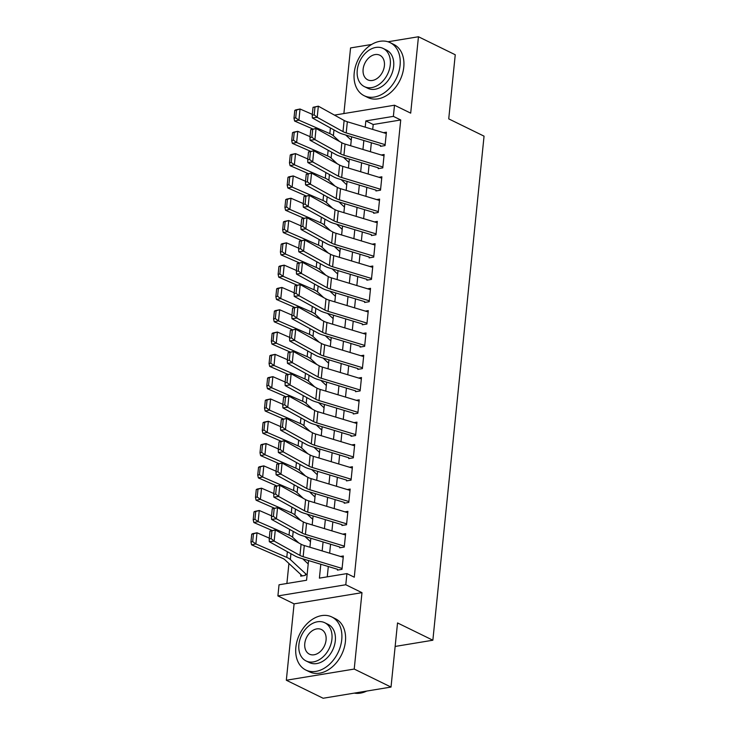 <?xml version="1.0" encoding="UTF-8"?>
<svg xmlns="http://www.w3.org/2000/svg" width="735" height="735" viewBox="0 0 735 735"><rect width="100%" height="100%" fill="white"/><g stroke="black" fill="none" stroke-linecap="round" stroke-linejoin="round"><path stroke-width="1.1" d="M371.634 44.467L350.558 47.931L343.888 113.557M334.462 115.11L394.502 105.215L410.69 113.144L418.454 36.75L455.25 54.758L448.736 118.877L484.053 136.159L432.86 640.222L397.534 622.94L391.02 687.069L323.124 698.25L286.328 680.242L354.224 669.061L361.978 592.667L345.79 584.748L277.904 595.929L279.034 584.784L306.559 580.246L308.553 560.566M361.978 592.667L294.092 603.858L286.328 680.242M294.092 603.858L277.904 595.929M288.919 563.497L286.889 583.489M418.454 36.75L387.942 41.776M391.02 687.069L354.224 669.061M380.454 146.338L385.048 145.585L386.408 132.199L383.495 132.677M378.194 168.637L382.779 167.883L384.139 154.506L381.235 154.984M375.925 190.944L380.51 190.19L381.869 176.804L378.966 177.282M373.665 213.251L378.249 212.488L379.609 199.111L376.697 199.589M371.395 235.549L375.98 234.796L377.34 221.41L374.437 221.897M369.126 257.856L373.72 257.103L375.08 243.717L372.167 244.195M366.866 280.164L371.451 279.401L372.81 266.024L369.907 266.502M364.597 302.462L369.19 301.708L370.541 288.322L367.638 288.8M362.337 324.769L366.921 324.016L368.281 310.629L365.368 311.107M360.067 347.067L364.652 346.314L366.012 332.937L363.108 333.414M357.798 369.374L362.392 368.621L363.752 355.235L360.839 355.712M355.538 391.681L360.122 390.919L361.482 377.542L358.579 378.02M353.269 413.98L357.862 413.226L359.222 399.84L356.31 400.327M351.008 436.287L355.593 435.533L356.953 422.147L354.05 422.625M348.739 458.585L353.324 457.831L354.683 444.454L351.78 444.932M346.479 480.892L351.064 480.139L352.423 466.753L349.511 467.23M344.21 503.199L348.794 502.437L350.154 489.06L347.251 489.538M341.94 525.497L346.534 524.744L347.894 511.358L344.981 511.845M339.68 547.805L344.265 547.051L345.625 533.665L342.721 534.143M300.872 574.595L300.716 576.157L305.301 575.395L305.484 573.603M320.809 564.259L319.403 578.133L346.92 573.594L354.279 577.195L400.731 119.97L373.205 124.509L372.7 129.424M371.35 142.755L370.44 151.722M369.08 165.053L368.171 174.03M366.82 187.361L365.911 196.328M364.551 209.668L363.641 218.635M362.291 231.966L361.372 240.942M360.021 254.273L359.112 263.24M357.752 276.581L356.842 285.548M355.492 298.879L354.582 307.855M353.223 321.186L352.313 330.153M350.962 343.484L350.053 352.46M348.693 365.791L347.784 374.758M346.424 388.098L345.514 397.065M344.164 410.396L343.254 419.373M341.894 432.704L340.985 441.671M339.634 455.002L338.725 463.978M337.365 477.309L336.455 486.276M335.105 499.616L334.186 508.583M332.836 521.914L331.926 530.89M330.566 544.222L329.657 553.189M328.306 566.529L327.259 576.837M337.411 570.112L341.995 569.349L343.355 555.972L340.452 556.45M395.145 646.442L432.86 640.222M394.502 105.215L393.372 116.369L365.846 120.907L365.212 127.155M400.731 119.97L393.372 116.369M346.92 573.594L345.79 584.748M352.956 123.462L352.028 123.177M309.913 547.226L310.822 538.259M312.173 524.928L313.082 515.961M314.442 502.621L315.352 493.654M316.702 480.322L317.621 471.346M318.972 458.015L319.881 449.048M321.241 435.708L322.15 426.741M323.501 413.41L324.411 404.434M325.77 391.103L326.68 382.136M328.031 368.805L328.949 359.828M330.3 346.497L331.209 337.53M332.569 324.19L333.479 315.223M334.829 301.892L335.739 292.916M337.099 279.585L338.008 270.618M339.359 257.287L340.268 248.311M341.628 234.979L342.538 226.012M343.888 212.672L344.807 203.705M346.157 190.374L347.067 181.398M348.427 168.067L349.336 159.1M350.687 145.76L351.596 136.793M363.853 140.495L362.943 149.462M361.592 162.793L360.674 171.769M359.323 185.101L358.414 194.068M357.054 207.408L356.144 216.375M354.794 229.706L353.884 238.673M352.524 252.013L351.615 260.98M350.264 274.311L349.346 283.287M347.995 296.618L347.085 305.585M345.726 318.926L344.816 327.893M343.465 341.224L342.556 350.2M341.196 363.531L340.287 372.498M338.936 385.829L338.026 394.805M336.667 408.136L335.757 417.103M334.407 430.444L333.488 439.411M332.137 452.742L331.228 461.718M329.868 475.049L328.958 484.016M327.608 497.347L326.698 506.323M325.339 519.654L324.429 528.621M323.078 541.961L322.16 550.928M373.205 124.509L365.846 120.907M342.097 568.44L303.151 556.689A11.815 3.739 5.8 0 1 299.944 555.394L274.155 541.098L269.313 541.723L295.102 556.018A17.723 5.604 -174.2 0 0 299.917 557.957L337.494 569.294M269.993 531.093L275.285 529.944L274.155 541.098L271.132 538.645L271.932 530.845L269.993 531.093L269.194 538.902L271.132 538.645M343.227 557.286L304.29 545.535A11.815 3.739 5.8 0 1 301.084 544.24L275.285 529.944L271.932 530.845M269.194 538.902L269.313 541.723M251.737 534.17L250.947 541.971L252.665 541.621L253.456 533.812L251.737 534.17L252.693 533.665L257.002 532.783L269.276 538.121M302.664 558.784L308.094 563.828M253.456 533.812L257.002 532.783L255.872 543.937L286.779 557.387A17.723 5.604 5.8 0 1 290.334 559.537L306.964 574.981M252.665 541.621L255.872 543.937L251.563 544.819L250.947 541.971M302.508 575.854A8.269 2.618 5.8 0 1 301.469 575.147L284.84 559.702A11.815 3.739 -174.2 0 0 282.47 558.269L251.563 544.819M354.325 693.114A29.538 21.287 -63.9 0 0 366.728 691.065M295.865 647.278A29.538 21.287 -63.9 0 0 305.824 670.035A29.538 21.287 -63.9 0 0 341.738 639.716A29.538 21.287 -63.9 0 0 331.788 616.959A29.538 21.287 -63.9 0 0 295.865 647.278M305.824 670.035L309.499 671.827A29.538 21.287 -63.9 0 0 345.422 641.517A29.538 21.287 -63.9 0 0 335.472 618.76L331.788 616.959M324.769 622.738L328.15 624.392A21.269 15.325 116.1 0 1 335.316 640.773A21.269 15.325 116.1 0 1 309.453 662.602L306.072 660.949A21.269 15.325 -63.9 0 0 331.935 639.119A21.269 15.325 -63.9 0 0 324.769 622.738A21.269 15.325 -63.9 0 0 298.906 644.558A21.269 15.325 -63.9 0 0 306.072 660.949M326.064 640.084A13.708 9.877 -63.9 0 0 321.443 629.528A13.708 9.877 -63.9 0 0 304.777 643.594A13.708 9.877 -63.9 0 0 309.398 654.15A13.708 9.877 -63.9 0 0 326.064 640.084M354.206 72.958A29.538 21.287 -63.9 0 0 364.156 95.706A29.538 21.287 -63.9 0 0 400.079 65.397A29.538 21.287 -63.9 0 0 390.129 42.639A29.538 21.287 -63.9 0 0 354.206 72.958M364.156 95.706L367.84 97.507A29.538 21.287 -63.9 0 0 403.763 67.197A29.538 21.287 -63.9 0 0 393.804 44.44L390.129 42.639M383.11 48.418L386.491 50.072A21.269 15.325 116.1 0 1 393.657 66.453A21.269 15.325 116.1 0 1 367.794 88.283L364.413 86.629A21.269 15.325 -63.9 0 0 390.276 64.799A21.269 15.325 -63.9 0 0 383.11 48.418A21.269 15.325 -63.9 0 0 357.247 70.238A21.269 15.325 -63.9 0 0 364.413 86.629M384.405 65.764A13.708 9.877 -63.9 0 0 379.784 55.208A13.708 9.877 -63.9 0 0 363.118 69.274A13.708 9.877 -63.9 0 0 367.73 79.83A13.708 9.877 -63.9 0 0 384.405 65.764M344.357 546.133L305.42 534.382A11.815 3.739 5.8 0 1 302.214 533.086L276.415 518.791L271.582 519.415L297.372 533.711A17.723 5.604 -174.2 0 0 302.186 535.65L339.763 546.996M272.253 508.785L277.554 507.637L276.415 518.791L273.402 516.347L274.192 508.537L272.253 508.785L271.463 516.595L273.402 516.347M345.487 534.979L306.55 523.228A11.815 3.739 5.8 0 1 303.344 521.933L277.554 507.637L274.192 508.537M271.463 516.595L271.582 519.415M346.626 523.834L307.689 512.074A11.815 3.739 5.8 0 1 304.483 510.779L278.684 496.492L273.843 497.117L299.641 511.404A17.723 5.604 -174.2 0 0 304.446 513.352L342.023 524.689M274.522 486.487L279.815 485.339L278.684 496.492L275.662 494.039L276.461 486.239L274.522 486.487L273.732 494.287L275.662 494.039M347.756 512.681L308.819 500.93A11.815 3.739 5.8 0 1 305.613 499.635L279.815 485.339L276.461 486.239M273.732 494.287L273.843 497.117M348.886 501.527L309.95 489.776A11.815 3.739 5.8 0 1 306.743 488.481L280.954 474.185L276.112 474.81L301.901 489.106A17.723 5.604 -174.2 0 0 306.715 491.044L344.292 502.391M276.792 464.18L282.084 463.032L280.954 474.185L277.931 471.741L278.721 463.932L276.792 464.18L275.992 471.989L277.931 471.741M350.025 490.374L311.089 478.623A11.815 3.739 5.8 0 1 307.873 477.327L282.084 463.032L278.721 463.932M275.992 471.989L276.112 474.81M351.155 479.22L312.219 467.469A11.815 3.739 5.8 0 1 309.012 466.174L283.214 451.878L278.372 452.503L304.171 466.798A17.723 5.604 -174.2 0 0 308.976 468.746L346.552 480.084M279.052 441.873L284.344 440.734L283.214 451.878L280.2 449.434L280.99 441.625L279.052 441.873L278.262 449.682L280.2 449.434M352.285 468.066L313.349 456.316A11.815 3.739 5.8 0 1 310.142 455.02L284.344 440.734L280.99 441.625M278.262 449.682L278.372 452.503M253.998 511.863L253.208 519.673L254.935 519.314L255.725 511.514L253.998 511.863L254.962 511.367L259.271 510.476L271.546 515.823M304.933 536.486L310.363 541.53M255.725 511.514L259.271 510.476L258.132 521.63L289.048 535.08A17.723 5.604 5.8 0 1 292.603 537.23L298.75 542.945M254.935 519.314L258.132 521.63L253.823 522.511L253.208 519.673M271.904 530.385L253.823 522.511M256.267 489.565L255.477 497.365L257.195 497.016L257.994 489.207L256.267 489.565L257.222 489.06L261.531 488.178L273.806 493.516M307.193 514.178L312.632 519.222M257.994 489.207L261.531 488.178L260.401 499.331L291.308 512.782A17.723 5.604 5.8 0 1 294.864 514.932L301.019 520.646M257.195 497.016L260.401 499.331L256.092 500.213L255.477 497.365M274.164 508.078L256.092 500.213M258.536 467.258L257.737 475.067L259.464 474.709L260.254 466.9L258.536 467.258L259.492 466.753L263.801 465.871L276.075 471.218M309.463 491.871L314.892 496.924M260.254 466.9L263.801 465.871L262.671 477.024L293.577 490.475A17.723 5.604 5.8 0 1 297.133 492.625L303.279 498.339M259.464 474.709L262.671 477.024L258.362 477.906L257.737 475.067M276.433 485.771L258.362 477.906M260.796 444.951L260.006 452.76L261.733 452.411L262.524 444.601L260.796 444.951L261.752 444.454L266.07 443.572L278.335 448.91M311.732 469.573L317.162 474.617M262.524 444.601L266.07 443.572L264.931 454.717L295.837 468.167A17.723 5.604 5.8 0 1 299.393 470.317L305.549 476.041M261.733 452.411L264.931 454.717L260.622 455.599L260.006 452.76M278.694 463.473L260.622 455.599M353.425 456.922L314.479 445.171A11.815 3.739 5.8 0 1 311.272 443.876L285.483 429.58L280.641 430.205L306.431 444.491A17.723 5.604 -174.2 0 0 311.245 446.439L348.822 457.776M281.321 419.575L286.613 418.426L285.483 429.58L282.46 427.127L283.251 419.327L281.321 419.575L280.522 427.375L282.46 427.127M354.555 445.768L315.618 434.017A11.815 3.739 5.8 0 1 312.412 432.722L286.613 418.426L283.251 419.327M280.522 427.375L280.641 430.205M263.066 422.653L262.266 430.453L263.994 430.104L264.784 422.294L263.066 422.653L264.021 422.147L268.33 421.265L280.605 426.603M313.992 447.266L319.422 452.31M264.784 422.294L268.33 421.265L267.2 432.419L298.107 445.869A17.723 5.604 5.8 0 1 301.662 448.019L307.818 453.734M263.994 430.104L267.2 432.419L262.891 433.301L262.266 430.453M280.963 441.165L262.891 433.301M355.685 434.615L316.748 422.864A11.815 3.739 5.8 0 1 313.542 421.568L287.743 407.273L282.901 407.897L308.7 422.193A17.723 5.604 -174.2 0 0 313.514 424.132L351.091 435.478M283.581 397.267L288.883 396.119L287.743 407.273L284.73 404.829L285.52 397.019L283.581 397.267L282.791 405.077L284.73 404.829M356.815 423.461L317.878 411.71A11.815 3.739 5.8 0 1 314.672 410.415L288.883 396.119L285.52 397.019M282.791 405.077L282.901 407.897M265.326 400.345L264.536 408.155L266.263 407.796L267.053 399.996L265.326 400.345L266.29 399.84L270.599 398.958L282.874 404.305M316.261 424.968L321.691 430.012M267.053 399.996L270.599 398.958L269.46 410.112L300.367 423.562A17.723 5.604 5.8 0 1 303.923 425.712L310.078 431.427M266.263 407.796L269.46 410.112L265.151 410.994L264.536 408.155M283.232 418.858L265.151 410.994M357.954 412.307L319.018 400.557A11.815 3.739 5.8 0 1 315.811 399.261L290.013 384.975L285.171 385.59L310.969 399.886A17.723 5.604 -174.2 0 0 315.774 401.834L353.351 413.171M285.851 374.969L291.143 373.821L290.013 384.975L286.99 382.522L287.789 374.712L285.851 374.969L285.061 382.77L286.99 382.522M359.084 401.163L320.148 389.412A11.815 3.739 5.8 0 1 316.941 388.117L291.143 373.821L287.789 374.712M285.061 382.77L285.171 385.59M267.595 378.047L266.805 385.847L268.523 385.498L269.322 377.689L267.595 378.047L268.551 377.542L272.86 376.66L285.134 381.998M318.521 402.661L323.96 407.704M269.322 377.689L272.86 376.66L271.729 387.804L302.636 401.264A17.723 5.604 5.8 0 1 306.192 403.414L312.347 409.129M268.523 385.498L271.729 387.804L267.421 388.696L266.805 385.847M285.492 396.56L267.421 388.696M360.214 390.009L321.278 378.259A11.815 3.739 5.8 0 1 318.071 376.963L292.282 362.667L287.44 363.292L313.229 377.588A17.723 5.604 -174.2 0 0 318.044 379.526L355.621 390.873M288.111 352.662L293.412 351.514L292.282 362.667L289.259 360.214L290.049 352.414L288.111 352.662L287.321 360.472L289.259 360.214M361.354 378.856L322.408 367.105A11.815 3.739 5.8 0 1 319.201 365.81L293.412 351.514L290.049 352.414M287.321 360.472L287.44 363.292M269.864 355.74L269.065 363.549L270.792 363.191L271.582 355.382L269.864 355.74L270.82 355.235L275.129 354.353L287.403 359.691M320.791 380.353L326.221 385.406M271.582 355.382L275.129 354.353L273.999 365.506L304.906 378.957A17.723 5.604 5.8 0 1 308.461 381.107L314.608 386.821M270.792 363.191L273.999 365.506L269.681 366.388L269.065 363.549M287.762 374.253L269.681 366.388M362.484 367.702L323.547 355.951A11.815 3.739 5.8 0 1 320.341 354.656L294.542 340.36L289.7 340.985L315.499 355.281A17.723 5.604 -174.2 0 0 320.304 357.228L357.881 368.566M290.38 330.355L295.672 329.207L294.542 340.36L291.529 337.916L292.319 330.107L290.38 330.355L289.59 338.164L291.529 337.916M363.614 356.548L324.677 344.798A11.815 3.739 5.8 0 1 321.471 343.502L295.672 329.207L292.319 330.107M289.59 338.164L289.7 340.985M272.125 333.433L271.334 341.242L273.052 340.884L273.852 333.084L272.125 333.433L273.08 332.937L277.389 332.045L289.663 337.393M323.06 358.055L328.49 363.099M273.852 333.084L277.389 332.045L276.259 343.199L307.166 356.65A17.723 5.604 5.8 0 1 310.721 358.799L316.877 364.514M273.052 340.884L276.259 343.199L271.95 344.081L271.334 341.242M290.022 351.955L271.95 344.081M364.744 345.404L325.807 333.644A11.815 3.739 5.8 0 1 322.601 332.349L296.811 318.062L291.97 318.687L317.759 332.973A17.723 5.604 -174.2 0 0 322.573 334.921L360.15 346.258M292.649 308.057L297.941 306.908L296.811 318.062L293.789 315.609L294.579 307.809L292.649 308.057L291.85 315.857L293.789 315.609M365.883 334.25L326.946 322.5A11.815 3.739 5.8 0 1 323.74 321.204L297.941 306.908L294.579 307.809M291.85 315.857L291.97 318.687M274.394 311.135L273.595 318.935L275.322 318.586L276.112 310.776L274.394 311.135L275.349 310.629L279.658 309.747L291.933 315.085M325.32 335.748L330.75 340.792M276.112 310.776L279.658 309.747L278.528 320.901L309.435 334.351A17.723 5.604 5.8 0 1 312.991 336.501L319.146 342.216M275.322 318.586L278.528 320.901L274.219 321.783L273.595 318.935M292.291 329.647L274.219 321.783M367.013 323.097L328.076 311.346A11.815 3.739 5.8 0 1 324.87 310.051L299.071 295.755L294.23 296.38L320.028 310.675A17.723 5.604 -174.2 0 0 324.842 312.614L362.419 323.96M294.91 285.75L300.211 284.601L299.071 295.755L296.058 293.311L296.848 285.502L294.91 285.75L294.119 293.559L296.058 293.311M368.143 311.943L329.207 300.192A11.815 3.739 5.8 0 1 326 298.897L300.211 284.601L296.848 285.502M294.119 293.559L294.23 296.38M276.654 288.827L275.864 296.637L277.591 296.279L278.381 288.478L276.654 288.827L277.619 288.322L281.928 287.44L294.202 292.787M327.589 313.45L333.019 318.494M278.381 288.478L281.928 287.44L280.788 298.594L311.695 312.044A17.723 5.604 5.8 0 1 315.251 314.194L321.406 319.909M277.591 296.279L280.788 298.594L276.479 299.476L275.864 296.637M294.551 307.34L276.479 299.476M369.282 300.79L330.346 289.039A11.815 3.739 5.8 0 1 327.13 287.743L301.341 273.448L296.499 274.072L322.298 288.368A17.723 5.604 -174.2 0 0 327.103 290.316L364.679 301.653M297.179 263.452L302.471 262.303L301.341 273.448L298.318 271.004L299.117 263.194L297.179 263.452L296.389 271.252L298.318 271.004M370.412 289.645L331.476 277.885A11.815 3.739 5.8 0 1 328.269 276.59L302.471 262.303L299.117 263.194M296.389 271.252L296.499 274.072M278.923 266.52L278.133 274.33L279.851 273.98L280.651 266.171L278.923 266.52L279.879 266.024L284.188 265.142L296.462 270.48M329.85 291.143L335.279 296.187M280.651 266.171L284.188 265.142L283.058 276.286L313.964 289.746A17.723 5.604 5.8 0 1 317.52 291.896L323.676 297.611M279.851 273.98L283.058 276.286L278.749 277.178L278.133 274.33M296.821 285.042L278.749 277.178M371.542 278.491L332.606 266.741A11.815 3.739 5.8 0 1 329.399 265.445L303.601 251.149L298.768 251.774L324.558 266.07A17.723 5.604 -174.2 0 0 329.372 268.009L366.949 279.346M299.439 241.144L304.74 239.996L303.601 251.149L300.587 248.696L301.378 240.896L299.439 241.144L298.649 248.954L300.587 248.696M372.682 267.338L333.736 255.587A11.815 3.739 5.8 0 1 330.529 254.292L304.74 239.996L301.378 240.896M298.649 248.954L298.768 251.774M281.183 244.222L280.393 252.022L282.121 251.673L282.911 243.864L281.183 244.222L282.148 243.717L286.457 242.835L298.732 248.173M332.119 268.835L337.549 273.879M282.911 243.864L286.457 242.835L285.327 253.988L316.234 267.439A17.723 5.604 5.8 0 1 319.789 269.589L325.936 275.303M282.121 251.673L285.327 253.988L281.009 254.87L280.393 252.022M299.09 262.735L281.009 254.87M373.812 256.184L334.875 244.433A11.815 3.739 5.8 0 1 331.669 243.138L305.87 228.842L301.028 229.467L326.827 243.763A17.723 5.604 -174.2 0 0 331.632 245.701L369.209 257.048M301.708 218.837L307 217.689L305.87 228.842L302.848 226.398L303.647 218.589L301.708 218.837L300.918 226.646L302.848 226.398M374.942 245.031L336.005 233.28A11.815 3.739 5.8 0 1 332.799 231.984L307 217.689L303.647 218.589M300.918 226.646L301.028 229.467M283.453 221.915L282.663 229.724L284.381 229.366L285.18 221.566L283.453 221.915L284.408 221.419L288.717 220.528L300.992 225.875M334.379 246.537L339.818 251.581M285.18 221.566L288.717 220.528L287.587 231.681L318.494 245.132A17.723 5.604 5.8 0 1 322.049 247.282L328.205 252.996M284.381 229.366L287.587 231.681L283.278 232.563L282.663 229.724M301.35 240.437L283.278 232.563M376.072 233.886L337.135 222.126A11.815 3.739 5.8 0 1 333.929 220.831L308.14 206.544L303.298 207.169L329.087 221.455A17.723 5.604 -174.2 0 0 333.901 223.403L371.478 234.741M303.978 196.539L309.27 195.391L308.14 206.544L305.117 204.091L305.907 196.291L303.978 196.539L303.178 204.339L305.117 204.091M377.211 222.733L338.275 210.982A11.815 3.739 5.8 0 1 335.068 209.686L309.27 195.391L305.907 196.291M303.178 204.339L303.298 207.169M285.722 199.617L284.923 207.417L286.65 207.068L287.44 199.258L285.722 199.617L286.678 199.111L290.987 198.229L303.261 203.567M336.648 224.23L342.078 229.274M287.44 199.258L290.987 198.229L289.856 209.383L320.763 222.834A17.723 5.604 5.8 0 1 324.319 224.983L330.465 230.698M286.65 207.068L289.856 209.383L285.548 210.265L284.923 207.417M303.619 218.13L285.548 210.265M378.341 211.579L339.405 199.828A11.815 3.739 5.8 0 1 336.198 198.533L310.4 184.237L305.558 184.862L331.356 199.157A17.723 5.604 -174.2 0 0 336.171 201.096L373.748 212.443M306.238 174.232L311.539 173.083L310.4 184.237L307.386 181.793L308.176 173.984L306.238 174.232L305.448 182.041L307.386 181.793M379.471 200.425L340.535 188.674A11.815 3.739 5.8 0 1 337.328 187.379L311.539 173.083L308.176 173.984M305.448 182.041L305.558 184.862M287.982 177.31L287.192 185.119L288.919 184.761L289.709 176.96L287.982 177.31L288.938 176.804L293.256 175.922L305.521 181.269M338.918 201.923L344.347 206.976M289.709 176.96L293.256 175.922L292.117 187.076L323.023 200.526A17.723 5.604 5.8 0 1 326.579 202.676L332.735 208.391M288.919 184.761L292.117 187.076L287.808 187.958L287.192 185.119M305.879 195.822L287.808 187.958M380.611 189.272L341.665 177.521A11.815 3.739 5.8 0 1 338.458 176.225L312.669 161.93L307.827 162.554L333.616 176.85A17.723 5.604 -174.2 0 0 338.431 178.798L376.008 190.135M308.507 151.924L313.799 150.785L312.669 161.93L309.646 159.486L310.446 151.676L308.507 151.924L307.708 159.734L309.646 159.486M381.741 178.118L342.804 166.367A11.815 3.739 5.8 0 1 339.598 165.072L313.799 150.785L310.446 151.676M307.708 159.734L307.827 162.554M290.252 155.002L289.461 162.812L291.179 162.463L291.97 154.653L290.252 155.002L291.207 154.506L295.516 153.624L307.79 158.962M341.178 179.625L346.608 184.669M291.97 154.653L295.516 153.624L294.386 164.769L325.293 178.219A17.723 5.604 5.8 0 1 328.848 180.369L335.004 186.093M291.179 162.463L294.386 164.769L290.077 165.66L289.461 162.812M308.149 173.524L290.077 165.66M382.871 166.974L343.934 155.223A11.815 3.739 5.8 0 1 340.728 153.927L314.929 139.632L310.087 140.256L335.886 154.543A17.723 5.604 -174.2 0 0 340.7 156.491L378.277 167.828M310.767 129.626L316.068 128.478L314.929 139.632L311.916 137.179L312.706 129.378L310.767 129.626L309.977 137.436L311.916 137.179M384.001 155.82L345.064 144.069A11.815 3.739 5.8 0 1 341.858 142.774L316.068 128.478L312.706 129.378M309.977 137.436L310.087 140.256M292.512 132.704L291.721 140.504L293.449 140.155L294.239 132.346L292.512 132.704L293.476 132.199L297.785 131.317L310.06 136.655M343.447 157.318L348.877 162.361M294.239 132.346L297.785 131.317L296.646 142.471L327.562 155.921A17.723 5.604 5.8 0 1 331.117 158.071L337.264 163.786M293.449 140.155L296.646 142.471L292.337 143.353L291.721 140.504M310.418 151.217L292.337 143.353M385.14 144.666L346.203 132.916A11.815 3.739 5.8 0 1 342.997 131.62L317.198 117.324L312.357 117.949L338.155 132.245A17.723 5.604 -174.2 0 0 342.96 134.183L380.537 145.53M313.036 107.319L318.329 106.171L317.198 117.324L314.176 114.88L314.975 107.071L313.036 107.319L312.246 115.129L314.176 114.88M386.27 133.513L347.333 121.762A11.815 3.739 5.8 0 1 344.127 120.466L318.329 106.171L314.975 107.071M312.246 115.129L312.357 117.949M294.781 110.397L293.991 118.206L295.709 117.848L296.508 110.048L294.781 110.397L295.736 109.892L300.045 109.01L312.32 114.357M345.707 135.019L351.146 140.063M296.508 110.048L300.045 109.01L298.915 120.163L329.822 133.614A17.723 5.604 5.8 0 1 333.378 135.764L339.533 141.478M295.709 117.848L298.915 120.163L294.606 121.045L293.991 118.206M312.678 128.91L294.606 121.045M303.151 556.689L304.29 545.535M299.944 555.394L301.084 544.24M287.357 551.719L286.779 557.387M290.922 553.694L290.334 559.537M305.42 534.382L306.55 523.228M302.214 533.086L303.344 521.933M307.689 512.074L308.819 500.93M304.483 510.779L305.613 499.635M309.95 489.776L311.089 478.623M306.743 488.481L307.873 477.327M312.219 467.469L313.349 456.316M309.012 466.174L310.142 455.02M289.618 529.411L289.048 535.08M293.191 531.396L292.603 537.23M291.887 507.113L291.308 512.782M295.461 509.089L294.864 514.932M294.147 484.806L293.577 490.475M297.721 486.791L297.133 492.625M296.416 462.499L295.837 468.167M299.99 464.483L299.393 470.317M314.479 445.171L315.618 434.017M311.272 443.876L312.412 432.722M298.686 440.201L298.107 445.869M302.25 442.176L301.662 448.019M316.748 422.864L317.878 411.71M313.542 421.568L314.672 410.415M300.946 417.893L300.367 423.562M304.52 419.878L303.923 425.712M319.018 400.557L320.148 389.412M315.811 399.261L316.941 388.117M303.215 395.595L302.636 401.264M306.789 397.571L306.192 403.414M321.278 378.259L322.408 367.105M318.071 376.963L319.201 365.81M305.475 373.288L304.906 378.957M309.049 375.263L308.461 381.107M323.547 355.951L324.677 344.798M320.341 354.656L321.471 343.502M307.744 350.981L307.166 356.65M311.318 352.965L310.721 358.799M325.807 333.644L326.946 322.5M322.601 332.349L323.74 321.204M310.005 328.683L309.435 334.351M313.579 330.658L312.991 336.501M328.076 311.346L329.207 300.192M324.87 310.051L326 298.897M312.274 306.376L311.695 312.044M315.848 308.36L315.251 314.194M330.346 289.039L331.476 277.885M327.13 287.743L328.269 276.59M314.543 284.077L313.964 289.746M318.117 286.053L317.52 291.896M332.606 266.741L333.736 255.587M329.399 265.445L330.529 254.292M316.803 261.77L316.234 267.439M320.377 263.746L319.789 269.589M334.875 244.433L336.005 233.28M331.669 243.138L332.799 231.984M319.073 239.463L318.494 245.132M322.647 241.447L322.049 247.282M337.135 222.126L338.275 210.982M333.929 220.831L335.068 209.686M321.333 217.165L320.763 222.834M324.907 219.14L324.319 224.983M339.405 199.828L340.535 188.674M336.198 198.533L337.328 187.379M323.602 194.858L323.023 200.526M327.176 196.842L326.579 202.676M341.665 177.521L342.804 166.367M338.458 176.225L339.598 165.072M325.871 172.55L325.293 178.219M329.436 174.535L328.848 180.369M343.934 155.223L345.064 144.069M340.728 153.927L341.858 142.774M328.132 150.252L327.562 155.921M331.706 152.228L331.117 158.071M346.203 132.916L347.333 121.762M342.997 131.62L344.127 120.466M330.401 127.945L329.822 133.614M333.975 129.93L333.378 135.764"/></g></svg>
